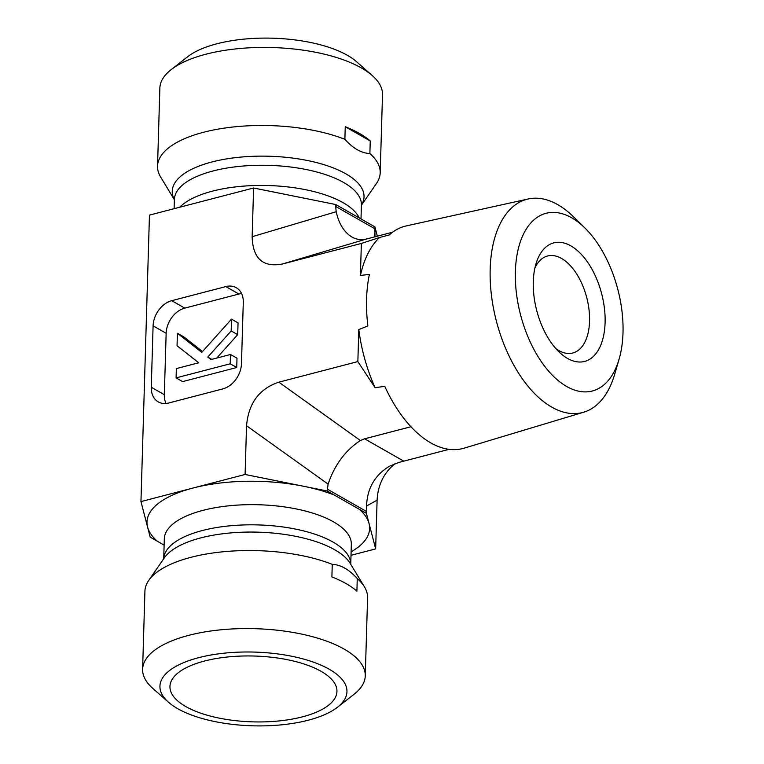 <?xml version="1.0" encoding="UTF-8"?>
<svg xmlns="http://www.w3.org/2000/svg" width="764" height="764" viewBox="0 0 764 764"><rect width="100%" height="100%" fill="white"/><g stroke="black" fill="none" stroke-linecap="round" stroke-linejoin="round"><path stroke-width="1.15" d="M534.886 268.078A50.118 27.447 -104.6 0 1 547.54 255.988A50.118 27.447 -104.6 0 1 586.733 297.578A50.118 27.447 -104.6 0 1 572.799 352.997A50.118 27.447 -104.6 0 1 555.858 348.613M533.291 281.677A61.254 33.54 75.4 0 0 559.62 352.5A61.254 33.54 75.4 0 0 603.34 336.924A61.254 33.54 75.4 0 0 582.034 255.128A61.254 33.54 75.4 0 0 536.28 262.854A61.254 33.54 75.4 0 0 533.291 281.677M571.692 217.797A91.814 50.271 -104.6 0 1 584.966 228.044A91.814 50.271 -104.6 0 1 619.107 359.128A91.814 50.271 -104.6 0 1 554.683 377.464A91.814 50.271 -104.6 0 1 516.006 262.147A91.814 50.271 -104.6 0 1 571.692 217.797M584.966 228.044L573.707 216.976A110.188 60.337 75.4 0 0 557.777 204.676A110.188 60.337 75.4 0 0 528.201 198.974A110.188 60.337 75.4 0 0 496.38 321.109A110.188 60.337 75.4 0 0 583.725 412.197A110.188 60.337 75.4 0 0 614.676 374.293L619.107 359.128M583.725 412.197L464.101 448.172A114.858 62.887 -104.6 0 1 384.779 386.364L375.067 387.673A115.202 63.078 -104.6 0 1 358.813 329.58L367.866 325.951A114.858 62.887 -104.6 0 1 369.394 274.381L360.417 275.451A115.202 63.078 -104.6 0 1 379.527 237.518L389.268 234.94A114.858 62.887 -104.6 0 1 406.219 225.924L528.201 198.974M375.067 387.673L357.858 361.582L358.813 329.58M360.417 275.451L361.362 243.449L379.527 237.518M449.089 449.327L398.837 462.44L389.43 466.26C374.837 475.112 367.207 488.368 366.548 506.016L377.101 500.162C377.913 484.901 383.91 472.725 395.093 463.643M377.101 500.162L375.659 548.886L351.01 555.304M302.41 716.852A83.534 32.919 1.7 0 1 211.695 716.422A83.534 32.919 1.7 0 1 170.391 683.474A83.534 32.919 1.7 0 1 204.485 661.041A83.534 32.919 1.7 0 1 288.439 659.915A83.534 32.919 1.7 0 1 336.685 688.412A83.534 32.919 1.7 0 1 302.41 716.852M198.611 657.689A93.552 36.873 1.7 0 1 313.67 662.235A93.552 36.873 1.7 0 1 337.459 707.254A93.552 36.873 1.7 0 1 252.359 725.8A93.552 36.873 1.7 0 1 168.5 702.24A93.552 36.873 1.7 0 1 198.611 657.689M337.459 707.254L353.942 694.371A111.372 43.892 -178.3 0 0 365.259 675.882A111.372 43.892 -178.3 0 0 354.954 656.648A111.372 43.892 -178.3 0 0 188.651 635.361A111.372 43.892 -178.3 0 0 142.61 669.274A111.372 43.892 -178.3 0 0 152.81 688.402L168.5 702.24M365.259 675.882L367.579 597.82A111.372 43.892 -178.3 0 0 364.438 586.857A111.372 43.892 -178.3 0 0 357.266 578.596C349.062 569.466 340.734 564.711 332.264 564.348A111.372 43.892 -178.3 0 0 148.713 580.459A111.372 43.892 -178.3 0 0 144.921 591.212L142.61 669.274M332.264 564.348L331.891 576.915A111.372 43.892 1.7 0 1 356.893 591.164L357.266 578.596M410.936 426.742L364.59 438.813L360.388 440.522C345.385 450.349 334.622 464.884 328.1 484.109L327.24 491.023L366.405 513.351L375.659 548.886M164.117 545.133L150.202 537.13L140.958 501.595L245.091 474.473L327.24 491.023M327.298 489.132L366.462 511.46L366.405 513.351M140.958 501.595L149.457 215.114L253.6 187.992L335.74 204.542L374.914 226.87L377.34 236.2M174.373 199.69L160.688 177.143A111.372 43.892 1.7 0 1 157.537 166.18L159.857 88.118A111.372 43.892 1.7 0 1 171.174 69.629A111.372 43.892 1.7 0 1 272.481 47.549A111.372 43.892 1.7 0 1 372.307 75.598A111.372 43.892 1.7 0 1 382.506 94.726L380.195 172.788A111.372 43.892 1.7 0 1 376.404 183.541L361.401 205.249M372.307 75.598L356.616 61.76A93.552 36.873 -178.3 0 0 272.767 38.2A93.552 36.873 -178.3 0 0 187.657 56.746L171.174 69.629M157.537 166.18A111.372 43.892 1.7 0 1 225.122 127.999A111.372 43.892 1.7 0 1 344.879 139.306C353.083 148.426 361.42 153.182 369.881 153.554L370.253 140.977A111.372 43.892 -178.3 0 0 345.252 126.728L344.879 139.306M369.881 153.554A111.372 43.892 1.7 0 1 380.195 172.788M370.253 140.977L345.252 126.728M374.962 236.821L374.914 226.87M374.857 228.761L335.683 206.442L335.74 204.542M361.362 243.449L282.346 264.029C262.864 267.629 252.798 258.528 252.149 236.716L253.6 187.992M335.683 206.442L336.179 211.723C338.929 223.9 344.172 232.323 351.889 236.993C356.482 239.571 361.305 240.249 366.367 239.036L392.543 232.237M177.41 333.238L201.792 352.366L231.521 319.142L231.177 330.936L207.779 357.074L210.979 359.577L230.48 354.496L230.203 363.788L176.083 377.884L176.36 368.592L198.735 362.766L177.038 345.739L177.41 333.238L183.943 336.953L202.527 351.545M231.177 330.936L237.7 334.651L238.053 322.866L231.521 319.142M211.809 359.366L207.779 357.074M237.7 334.651L216.737 358.077M230.203 363.788L236.725 367.513L237.002 358.221L230.48 354.496M236.725 367.513L182.615 381.608L176.083 377.884M366.462 511.46L366.548 506.016M357.858 361.582L278.831 382.172C259.273 388.733 248.51 403.258 246.543 425.749L245.091 474.473M164.327 394.673L151.272 387.233A22.271 16.445 -60.3 0 0 158.282 401.883A22.271 16.445 -60.3 0 0 168.701 403L222.811 388.905A22.271 16.445 -60.3 0 0 241.462 363.74L243.286 302.353A22.271 16.445 -60.3 0 0 236.277 287.703A22.271 16.445 -60.3 0 0 225.848 286.586L238.912 294.035L184.792 308.121A22.271 16.445 -60.3 0 0 166.151 333.285L164.327 394.673A22.271 16.445 -60.3 0 0 166.027 403.468M241.586 293.557A22.271 16.445 -60.3 0 0 238.912 294.035M151.272 387.233L153.096 325.846L166.151 333.285M184.792 308.121L171.738 300.682A22.271 16.445 -60.3 0 0 153.096 325.846M171.738 300.682L225.848 286.586M374.627 233.641L374.599 236.916M148.713 580.459L164.346 557.854A95.939 37.818 1.7 0 1 258.098 532.164A95.939 37.818 1.7 0 1 350.17 563.364L364.438 586.857M334.326 495.062A111.372 43.892 -178.3 0 0 303.766 486.296A111.372 43.892 -178.3 0 0 193.025 488.034A111.372 43.892 -178.3 0 0 147.567 526.979A111.372 43.892 -178.3 0 0 157.288 541.17M351.115 551.818A111.372 43.892 -178.3 0 0 369.05 523.502A111.372 43.892 -178.3 0 0 359.328 509.311M351.335 544.388L350.743 564.309A93.552 36.873 1.7 0 0 258.318 524.925A93.552 36.873 1.7 0 0 163.716 558.751L164.308 538.84A93.552 36.873 1.7 0 1 258.92 504.756A93.552 36.873 1.7 0 1 351.335 544.388L351.344 544.331M361.401 205.191A95.939 37.818 -178.3 0 0 269.262 156.238A95.939 37.818 -178.3 0 0 174.373 199.643M359.175 217.807A93.552 36.873 -178.3 0 0 275.307 185.843A93.552 36.873 -178.3 0 0 179.75 207.225M361.41 204.962L361.41 204.991A93.552 36.873 -178.3 0 0 268.985 165.368A93.552 36.873 -178.3 0 0 174.383 199.442L174.106 208.696M252.149 236.716L336.179 211.723M403.755 461.131L364.59 438.813M360.388 440.522L278.831 382.172M246.543 425.749L328.1 484.109M282.346 264.029L366.367 239.036M361.41 204.991L361 218.867"/></g></svg>
